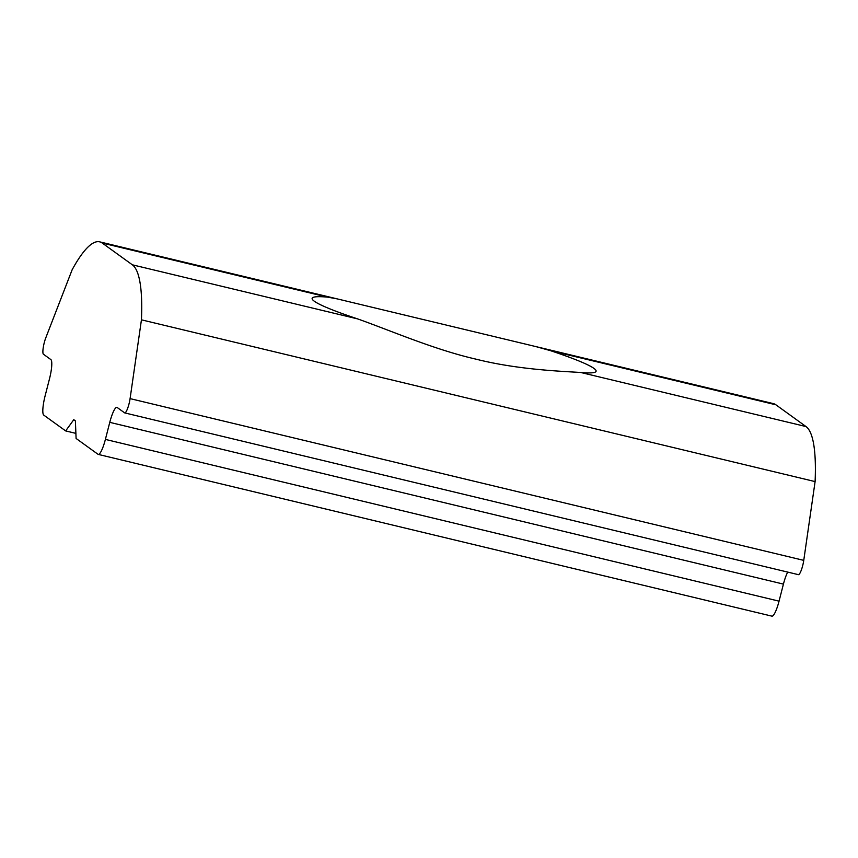 <?xml version="1.0" encoding="UTF-8"?>
<svg xmlns="http://www.w3.org/2000/svg" width="858" height="858" viewBox="0 0 858 858"><rect width="100%" height="100%" fill="white"/><g stroke="black" fill="none" stroke-linecap="round" stroke-linejoin="round"><path stroke-width="1.29" d="M98.252 454.397A17.664 3.453 103.5 0 1 97.994 454.279L76.094 438.459L75.386 420.86L73.767 419.691L65.658 430.92L43.747 415.1A17.664 3.453 103.5 0 1 42.9 408.569A17.664 3.453 103.5 0 1 45.109 395.87L49.496 378.818A17.664 3.453 -76.5 0 0 51.705 366.119A17.664 3.453 -76.5 0 0 50.858 359.588L43.436 354.225A10.596 2.07 103.5 0 1 43.19 347.983A10.596 2.07 103.5 0 1 45.817 337.752L72.136 269.787A176.609 34.502 103.5 0 1 89.071 246.053A176.609 34.502 103.5 0 1 99.667 241.849A176.609 34.502 103.5 0 1 102.22 243.039L132.357 264.811A176.609 34.502 103.5 0 1 140.079 282.893A176.609 34.502 103.5 0 1 141.441 319.83L130.084 398.616A10.596 2.07 103.5 0 1 127.456 408.848A10.596 2.07 103.5 0 1 124.732 412.902A10.596 2.07 103.5 0 1 124.582 412.827L117.16 407.475A17.664 3.453 -76.5 0 0 116.903 407.357A17.664 3.453 -76.5 0 0 113.749 410.928A17.664 3.453 -76.5 0 0 109.77 422.351L105.395 439.403A17.664 3.453 103.5 0 1 101.416 450.825A17.664 3.453 103.5 0 1 98.252 454.397L771.921 616.151A17.664 3.453 -76.5 0 0 775.074 612.58A17.664 3.453 -76.5 0 0 779.053 601.158L783.429 584.105A17.664 3.453 103.5 0 1 787.408 572.683A17.664 3.453 103.5 0 1 787.719 572.093M798.24 574.581A10.596 2.07 -76.5 0 0 798.39 574.656A10.596 2.07 -76.5 0 0 801.125 570.602A10.596 2.07 -76.5 0 0 803.753 560.371L815.1 481.595L141.441 319.83M815.1 481.595A176.609 34.502 -76.5 0 0 813.749 444.648A176.609 34.502 -76.5 0 0 806.016 426.565L775.879 404.794A176.609 34.502 -76.5 0 0 773.326 403.603L535.735 346.557L550.621 350.707A146.579 11.497 -165.6 0 1 593.908 368.372A146.579 11.497 -165.6 0 1 595.431 372.018A146.579 11.497 -165.6 0 1 580.759 372.479C560.971 371.246 517.363 369.626 476.008 359.159C434.298 349.678 389.092 329.976 357.614 318.897A146.579 11.497 -165.6 0 1 314.328 301.244A146.579 11.497 -165.6 0 1 312.355 299.335A146.579 11.497 -165.6 0 1 327.477 297.125L337.258 298.895L535.735 346.557M75.89 433.376L65.658 430.92M779.053 601.158L105.395 439.403M783.429 584.105L109.77 422.351M803.753 560.371L130.084 398.616M806.016 426.565L580.759 372.479M357.614 318.897L132.357 264.811M327.477 297.125L102.22 243.039M775.879 404.794L550.621 350.707M99.667 241.849L337.258 298.895M124.732 412.902L798.39 574.656"/></g></svg>

